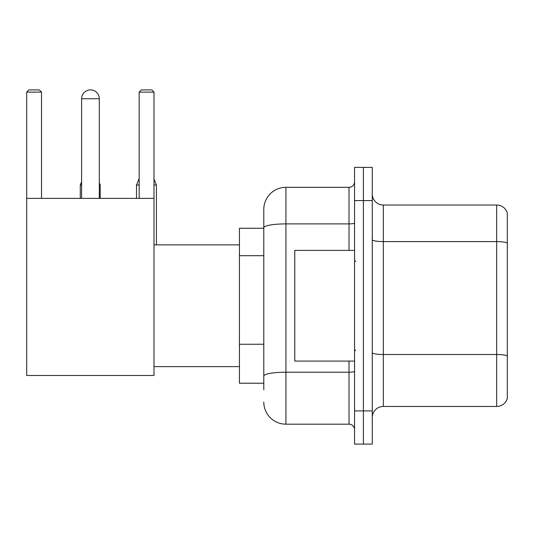 <?xml version="1.0" encoding="UTF-8"?>
<svg xmlns="http://www.w3.org/2000/svg" width="534" height="534" viewBox="0 0 534 534"><rect width="100%" height="100%" fill="white"/><g stroke="black" fill="none" stroke-linecap="round" stroke-linejoin="round"><path stroke-width="0.8" d="M263.789 389.86L263.789 227.738L263.789 228.258L239.439 228.258L239.439 383.218L263.789 383.218M354.556 410.893L354.556 444.101L363.407 444.101L363.407 410.893L363.407 444.101L372.265 444.101L372.265 410.893L363.407 410.893L363.407 200.59L363.407 410.893L354.556 410.893L354.556 200.59L363.407 200.59L363.407 167.382L363.407 200.59L372.265 200.59L372.265 410.893M372.265 200.59L372.265 167.382L354.556 167.382L354.556 200.59M349.016 250.399L349.016 223.893L285.93 223.893A22.134 3.845 180 0 0 263.789 227.738L263.789 209.441A22.134 22.134 0 0 1 285.93 187.307L285.93 424.176L349.016 424.176L349.016 361.084M285.93 187.307L349.016 187.307A5.534 5.534 0 0 0 354.556 181.774M263.789 379.901L263.789 376.056A22.134 3.845 180 0 1 285.93 372.211L349.016 372.211A5.534 0.961 0 0 0 354.556 371.25M263.789 209.441L263.789 221.617M354.556 429.71A5.534 5.534 0 0 0 349.016 424.176M285.93 424.176A22.134 22.134 0 0 1 263.789 402.035M372.265 417.535A11.067 11.067 0 0 1 383.332 406.467L496.673 406.467L496.673 205.016L383.332 205.016A11.067 11.067 0 0 1 372.265 193.949A11.067 11.067 0 0 0 383.332 205.016L383.332 406.467M507.3 212.986A11.067 11.067 0 0 0 496.673 205.016A11.067 11.067 0 0 1 507.3 212.986L507.3 398.498A11.067 11.067 0 0 1 496.673 406.467M507.3 243.137L507.3 355.884A11.067 1.922 180 0 0 496.673 354.503L383.332 354.503A11.067 1.922 -0 0 1 372.265 352.58M81.602 98.757A8.858 8.858 0 0 1 90.453 89.899A8.858 8.858 0 0 1 99.311 98.757L81.602 98.757L81.602 198.374M99.311 198.374L99.311 98.757M26.7 198.374L153.992 198.374L153.992 375.475L26.7 375.475L26.7 92.115L28.916 89.899L39.316 89.899L41.532 92.115L26.7 92.115M41.532 198.374L41.532 92.115M153.992 92.115L139.16 92.115L141.37 89.899L151.776 89.899L153.992 92.115L153.992 198.374M139.16 92.115L139.16 198.374M88.25 90.179A7.196 7.196 0 0 1 90.233 89.899A7.196 7.196 0 0 1 90.339 89.906M100.198 198.374L100.198 184.984L99.311 184.984M80.274 198.374L80.274 184.984L81.602 184.984M153.992 184.984L156.422 184.984L156.422 244.866M136.504 198.374L136.504 184.984L139.16 184.984M354.556 250.399L294.781 250.399L294.781 361.084L354.556 361.084M263.789 255.699L239.439 255.699M263.789 344.25L239.439 344.25M354.556 222.932A5.534 0.961 0 0 1 349.016 223.893L349.016 187.307M507.3 242.983A11.067 1.922 180 0 0 496.673 241.602L383.332 241.602A11.067 1.922 0 0 1 372.265 239.679M153.992 366.618L239.439 366.618M153.992 244.866L239.439 244.866M99.311 182.855L100.198 184.984M81.602 181.794L80.274 184.984M153.992 179.137L156.422 184.984M139.16 178.603L136.504 184.984M355.657 261.466L354.556 260.358M355.657 350.017L354.556 351.118"/></g></svg>
